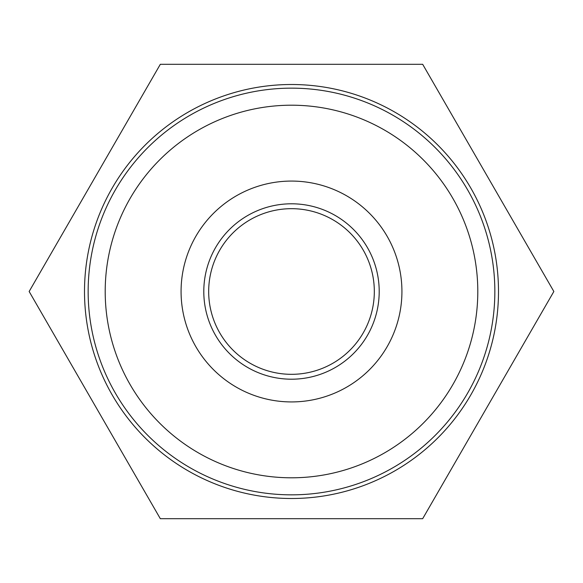 <?xml version="1.0" encoding="UTF-8"?>
<svg xmlns="http://www.w3.org/2000/svg" width="583" height="583" viewBox="0 0 583 583"><rect width="100%" height="100%" fill="white"/><g stroke="black" fill="none" stroke-linecap="round" stroke-linejoin="round"><path stroke-width="0.87" d="M401.927 291.5A110.427 110.427 0 0 0 291.5 181.073A110.427 110.427 0 0 0 181.073 291.5A110.427 110.427 0 0 0 291.5 401.927A110.427 110.427 0 0 0 401.927 291.5M291.5 374.322A82.822 82.822 0 0 0 374.322 291.5A82.822 82.822 0 0 0 291.5 208.678A82.822 82.822 0 0 0 208.678 291.5A82.822 82.822 0 0 0 291.5 374.322M160.325 64.298L422.675 64.298L553.85 291.5L422.675 518.702L160.325 518.702L29.15 291.5L160.325 64.298M291.5 498.501A207.001 207.001 0 0 0 470.765 188.003A207.001 207.001 0 0 0 112.235 188.003A207.001 207.001 0 0 0 291.5 498.501M291.5 494.843A203.343 203.343 0 0 1 115.398 189.825A203.343 203.343 0 0 1 467.602 189.825A203.343 203.343 0 0 1 291.5 494.843M291.5 477.798A186.298 186.298 0 0 0 477.798 291.5A186.298 186.298 0 0 0 291.5 105.202A186.298 186.298 0 0 0 105.202 291.5A186.298 186.298 0 0 0 291.5 477.798M291.5 379.205A87.705 87.705 0 0 1 203.795 291.5A87.705 87.705 0 0 1 291.5 203.795A87.705 87.705 0 0 1 379.205 291.5A87.705 87.705 0 0 1 291.5 379.205"/></g></svg>
